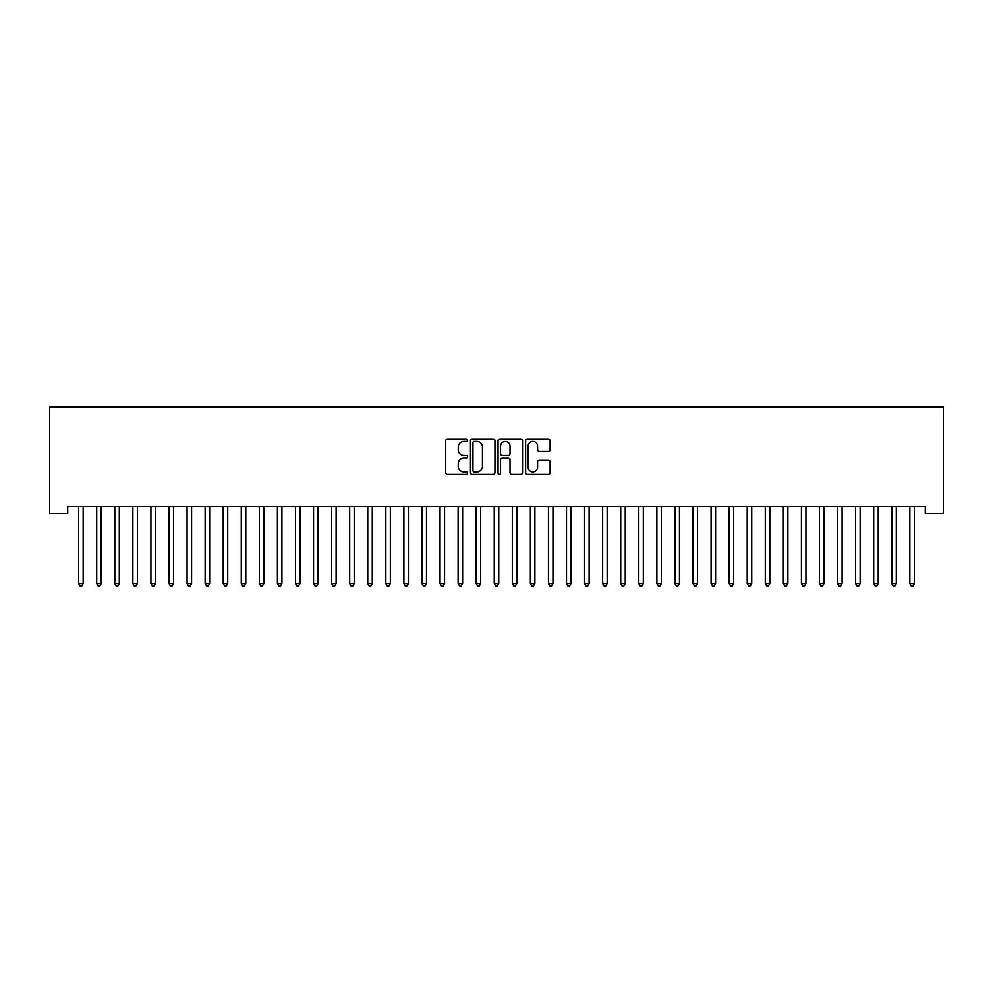 <?xml version="1.0" encoding="UTF-8"?>
<svg xmlns="http://www.w3.org/2000/svg" width="993" height="993" viewBox="0 0 993 993"><rect width="100%" height="100%" fill="white"/><g stroke="black" fill="none" stroke-linecap="round" stroke-linejoin="round"><path stroke-width="1.49" d="M467.591 440.234A1.241 1.241 0 0 0 466.35 438.993L447.508 438.993A1.775 1.775 0 0 0 445.733 440.768L445.733 472.693A1.775 1.775 0 0 0 447.508 474.468L466.35 474.468A1.241 1.241 0 0 0 467.591 473.227A1.241 1.241 0 0 0 466.35 471.985L463.905 471.985A5.673 5.673 0 0 1 458.232 466.313L458.232 463.644A5.673 5.673 0 0 1 463.905 457.972L466.35 457.972A1.241 1.241 0 0 0 467.591 456.73A1.241 1.241 0 0 0 466.35 455.489L463.905 455.489A5.673 5.673 0 0 1 458.232 449.817L458.232 447.148A5.673 5.673 0 0 1 463.905 441.475L466.35 441.475A1.241 1.241 0 0 0 467.591 440.234M548.335 451.492A1.775 1.775 0 0 0 550.11 449.73L550.11 440.768A1.775 1.775 0 0 0 548.335 438.993L527.407 438.993A1.775 1.775 0 0 0 525.632 440.768L525.632 472.693A1.775 1.775 0 0 0 527.407 474.468L548.335 474.468A1.775 1.775 0 0 0 550.11 472.693L550.11 461.869A1.775 1.775 0 0 0 548.335 460.094L539.373 460.094A1.775 1.775 0 0 0 537.598 461.869L537.598 467.244A4.742 4.742 0 0 1 532.856 471.985A4.742 4.742 0 0 1 528.115 467.244L528.115 446.217A4.742 4.742 0 0 1 532.856 441.475A4.742 4.742 0 0 1 537.598 446.217L537.598 449.73A1.775 1.775 0 0 0 539.373 451.492L548.335 451.492M925.277 506.418L67.723 506.418L67.723 513.642L49.65 513.642L49.65 407.043L943.35 407.043L943.35 513.642L925.277 513.642L925.277 506.418M494.948 440.768A1.775 1.775 0 0 0 493.173 438.993L472.246 438.993A1.775 1.775 0 0 0 470.471 440.768L470.471 472.693A1.775 1.775 0 0 0 472.246 474.468L493.173 474.468A1.775 1.775 0 0 0 494.948 472.693L494.948 440.768M499.827 438.993L520.754 438.993A1.775 1.775 0 0 1 522.529 440.768L522.529 472.693A1.775 1.775 0 0 1 520.754 474.468L511.792 474.468A1.775 1.775 0 0 1 510.03 472.693L510.03 459.747A1.775 1.775 0 0 0 508.255 457.972L502.309 457.972A1.775 1.775 0 0 0 500.534 459.747L500.534 473.227A1.241 1.241 0 0 1 499.293 474.468A1.241 1.241 0 0 1 498.052 473.227L498.052 440.768A1.775 1.775 0 0 1 499.827 438.993M474.195 441.475A1.241 1.241 0 0 0 472.953 442.717L472.953 470.744A1.241 1.241 0 0 0 474.195 471.985L476.764 471.985A5.673 5.673 0 0 0 482.449 466.313L482.449 447.148A5.673 5.673 0 0 0 476.764 441.475L474.195 441.475M510.03 446.304A4.742 4.742 0 0 0 505.276 441.562A4.742 4.742 0 0 0 500.534 446.304L500.534 453.714A1.775 1.775 0 0 0 502.309 455.489L508.255 455.489A1.775 1.775 0 0 0 510.03 453.714L510.03 446.304M78.41 506.418L78.521 506.691A1.812 1.812 0 0 1 78.646 507.361L78.646 583.611L83.164 583.611L83.164 507.361A1.812 1.812 0 0 1 83.3 506.691L83.4 506.418M83.164 583.611L81.811 585.957L80.011 585.957L78.646 583.611M96.482 506.418L96.594 506.691A1.812 1.812 0 0 1 96.718 507.361L96.718 583.611L101.236 583.611L101.236 507.361A1.812 1.812 0 0 1 101.373 506.691L101.472 506.418M101.236 583.611L99.883 585.957L98.071 585.957L96.718 583.611M114.555 506.418L114.654 506.691A1.812 1.812 0 0 1 114.791 507.361L114.791 583.611L119.309 583.611L119.309 507.361A1.812 1.812 0 0 1 119.433 506.691L119.545 506.418M119.309 583.611L117.956 585.957L116.144 585.957L114.791 583.611M132.615 506.418L132.727 506.691A1.812 1.812 0 0 1 132.863 507.361L132.863 583.611L137.382 583.611L137.382 507.361A1.812 1.812 0 0 1 137.506 506.691L137.617 506.418M137.382 583.611L136.016 585.957L134.216 585.957L132.863 583.611M150.688 506.418L150.799 506.691A1.812 1.812 0 0 1 150.924 507.361L150.924 583.611L155.442 583.611L155.442 507.361A1.812 1.812 0 0 1 155.578 506.691L155.678 506.418M155.442 583.611L154.089 585.957L152.277 585.957L150.924 583.611M168.76 506.418L168.872 506.691A1.812 1.812 0 0 1 168.996 507.361L168.996 583.611L173.514 583.611L173.514 507.361A1.812 1.812 0 0 1 173.638 506.691L173.75 506.418M173.514 583.611L172.161 585.957L170.349 585.957L168.996 583.611M186.833 506.418L186.932 506.691A1.812 1.812 0 0 1 187.069 507.361L187.069 583.611L191.587 583.611L191.587 507.361A1.812 1.812 0 0 1 191.711 506.691L191.823 506.418M191.587 583.611L190.234 585.957L188.422 585.957L187.069 583.611M204.893 506.418L205.005 506.691A1.812 1.812 0 0 1 205.129 507.361L205.129 583.611L209.647 583.611L209.647 507.361A1.812 1.812 0 0 1 209.784 506.691L209.895 506.418M209.647 583.611L208.294 585.957L206.494 585.957L205.129 583.611M222.966 506.418L223.077 506.691A1.812 1.812 0 0 1 223.202 507.361L223.202 583.611L227.72 583.611L227.72 507.361A1.812 1.812 0 0 1 227.856 506.691L227.956 506.418M227.72 583.611L226.367 585.957L224.555 585.957L223.202 583.611M241.038 506.418L241.138 506.691A1.812 1.812 0 0 1 241.274 507.361L241.274 583.611L245.792 583.611L245.792 507.361A1.812 1.812 0 0 1 245.916 506.691L246.028 506.418M245.792 583.611L244.439 585.957L242.627 585.957L241.274 583.611M259.111 506.418L259.21 506.691A1.812 1.812 0 0 1 259.347 507.361L259.347 583.611L263.865 583.611L263.865 507.361A1.812 1.812 0 0 1 263.989 506.691L264.101 506.418M263.865 583.611L262.5 585.957L260.7 585.957L259.347 583.611M277.171 506.418L277.283 506.691A1.812 1.812 0 0 1 277.407 507.361L277.407 583.611L281.925 583.611L281.925 507.361A1.812 1.812 0 0 1 282.062 506.691L282.161 506.418M281.925 583.611L280.572 585.957L278.772 585.957L277.407 583.611M295.244 506.418L295.355 506.691A1.812 1.812 0 0 1 295.48 507.361L295.48 583.611L299.998 583.611L299.998 507.361A1.812 1.812 0 0 1 300.134 506.691L300.234 506.418M299.998 583.611L298.645 585.957L296.833 585.957L295.48 583.611M313.316 506.418L313.416 506.691A1.812 1.812 0 0 1 313.552 507.361L313.552 583.611L318.07 583.611L318.07 507.361A1.812 1.812 0 0 1 318.194 506.691L318.306 506.418M318.07 583.611L316.717 585.957L314.905 585.957L313.552 583.611M331.377 506.418L331.488 506.691A1.812 1.812 0 0 1 331.625 507.361L331.625 583.611L336.13 583.611L336.13 507.361A1.812 1.812 0 0 1 336.267 506.691L336.379 506.418M336.13 583.611L334.778 585.957L332.978 585.957L331.625 583.611M349.449 506.418L349.561 506.691A1.812 1.812 0 0 1 349.685 507.361L349.685 583.611L354.203 583.611L354.203 507.361A1.812 1.812 0 0 1 354.34 506.691L354.439 506.418M354.203 583.611L352.85 585.957L351.038 585.957L349.685 583.611M367.522 506.418L367.621 506.691A1.812 1.812 0 0 1 367.758 507.361L367.758 583.611L372.276 583.611L372.276 507.361A1.812 1.812 0 0 1 372.4 506.691L372.512 506.418M372.276 583.611L370.923 585.957L369.111 585.957L367.758 583.611M385.594 506.418L385.694 506.691A1.812 1.812 0 0 1 385.83 507.361L385.83 583.611L390.348 583.611L390.348 507.361A1.812 1.812 0 0 1 390.472 506.691L390.584 506.418M390.348 583.611L388.983 585.957L387.183 585.957L385.83 583.611M403.654 506.418L403.766 506.691A1.812 1.812 0 0 1 403.89 507.361L403.89 583.611L408.408 583.611L408.408 507.361A1.812 1.812 0 0 1 408.545 506.691L408.644 506.418M408.408 583.611L407.056 585.957L405.256 585.957L403.89 583.611M421.727 506.418L421.839 506.691A1.812 1.812 0 0 1 421.963 507.361L421.963 583.611L426.481 583.611L426.481 507.361A1.812 1.812 0 0 1 426.618 506.691L426.717 506.418M426.481 583.611L425.128 585.957L423.316 585.957L421.963 583.611M439.8 506.418L439.899 506.691A1.812 1.812 0 0 1 440.036 507.361L440.036 583.611L444.554 583.611L444.554 507.361A1.812 1.812 0 0 1 444.678 506.691L444.79 506.418M444.554 583.611L443.201 585.957L441.389 585.957L440.036 583.611M457.86 506.418L457.972 506.691A1.812 1.812 0 0 1 458.108 507.361L458.108 583.611L462.626 583.611L462.626 507.361A1.812 1.812 0 0 1 462.75 506.691L462.862 506.418M462.626 583.611L461.261 585.957L459.461 585.957L458.108 583.611M475.932 506.418L476.044 506.691A1.812 1.812 0 0 1 476.168 507.361L476.168 583.611L480.686 583.611L480.686 507.361A1.812 1.812 0 0 1 480.823 506.691L480.922 506.418M480.686 583.611L479.334 585.957L477.521 585.957L476.168 583.611M494.005 506.418L494.117 506.691A1.812 1.812 0 0 1 494.241 507.361L494.241 583.611L498.759 583.611L498.759 507.361A1.812 1.812 0 0 1 498.883 506.691L498.995 506.418M498.759 583.611L497.406 585.957L495.594 585.957L494.241 583.611M512.078 506.418L512.177 506.691A1.812 1.812 0 0 1 512.314 507.361L512.314 583.611L516.832 583.611L516.832 507.361A1.812 1.812 0 0 1 516.956 506.691L517.068 506.418M516.832 583.611L515.479 585.957L513.666 585.957L512.314 583.611M530.138 506.418L530.25 506.691A1.812 1.812 0 0 1 530.374 507.361L530.374 583.611L534.892 583.611L534.892 507.361A1.812 1.812 0 0 1 535.028 506.691L535.14 506.418M534.892 583.611L533.539 585.957L531.739 585.957L530.374 583.611M548.21 506.418L548.322 506.691A1.812 1.812 0 0 1 548.446 507.361L548.446 583.611L552.964 583.611L552.964 507.361A1.812 1.812 0 0 1 553.101 506.691L553.2 506.418M552.964 583.611L551.611 585.957L549.799 585.957L548.446 583.611M566.283 506.418L566.382 506.691A1.812 1.812 0 0 1 566.519 507.361L566.519 583.611L571.037 583.611L571.037 507.361A1.812 1.812 0 0 1 571.161 506.691L571.273 506.418M571.037 583.611L569.684 585.957L567.872 585.957L566.519 583.611M584.356 506.418L584.455 506.691A1.812 1.812 0 0 1 584.592 507.361L584.592 583.611L589.11 583.611L589.11 507.361A1.812 1.812 0 0 1 589.234 506.691L589.346 506.418M589.11 583.611L587.744 585.957L585.944 585.957L584.592 583.611M602.416 506.418L602.528 506.691A1.812 1.812 0 0 1 602.652 507.361L602.652 583.611L607.17 583.611L607.17 507.361A1.812 1.812 0 0 1 607.306 506.691L607.406 506.418M607.17 583.611L605.817 585.957L604.017 585.957L602.652 583.611M620.488 506.418L620.6 506.691A1.812 1.812 0 0 1 620.724 507.361L620.724 583.611L625.242 583.611L625.242 507.361A1.812 1.812 0 0 1 625.379 506.691L625.478 506.418M625.242 583.611L623.889 585.957L622.077 585.957L620.724 583.611M638.561 506.418L638.66 506.691A1.812 1.812 0 0 1 638.797 507.361L638.797 583.611L643.315 583.611L643.315 507.361A1.812 1.812 0 0 1 643.439 506.691L643.551 506.418M643.315 583.611L641.962 585.957L640.15 585.957L638.797 583.611M656.621 506.418L656.733 506.691A1.812 1.812 0 0 1 656.87 507.361L656.87 583.611L661.375 583.611L661.375 507.361A1.812 1.812 0 0 1 661.512 506.691L661.623 506.418M661.375 583.611L660.022 585.957L658.222 585.957L656.87 583.611M674.694 506.418L674.806 506.691A1.812 1.812 0 0 1 674.93 507.361L674.93 583.611L679.448 583.611L679.448 507.361A1.812 1.812 0 0 1 679.584 506.691L679.684 506.418M679.448 583.611L678.095 585.957L676.283 585.957L674.93 583.611M692.766 506.418L692.866 506.691A1.812 1.812 0 0 1 693.002 507.361L693.002 583.611L697.52 583.611L697.52 507.361A1.812 1.812 0 0 1 697.645 506.691L697.756 506.418M697.52 583.611L696.167 585.957L694.355 585.957L693.002 583.611M710.839 506.418L710.938 506.691A1.812 1.812 0 0 1 711.075 507.361L711.075 583.611L715.593 583.611L715.593 507.361A1.812 1.812 0 0 1 715.717 506.691L715.829 506.418M715.593 583.611L714.228 585.957L712.428 585.957L711.075 583.611M728.899 506.418L729.011 506.691A1.812 1.812 0 0 1 729.135 507.361L729.135 583.611L733.653 583.611L733.653 507.361A1.812 1.812 0 0 1 733.79 506.691L733.889 506.418M733.653 583.611L732.3 585.957L730.5 585.957L729.135 583.611M746.972 506.418L747.084 506.691A1.812 1.812 0 0 1 747.208 507.361L747.208 583.611L751.726 583.611L751.726 507.361A1.812 1.812 0 0 1 751.862 506.691L751.962 506.418M751.726 583.611L750.373 585.957L748.561 585.957L747.208 583.611M765.044 506.418L765.144 506.691A1.812 1.812 0 0 1 765.28 507.361L765.28 583.611L769.798 583.611L769.798 507.361A1.812 1.812 0 0 1 769.923 506.691L770.034 506.418M769.798 583.611L768.445 585.957L766.633 585.957L765.28 583.611M783.105 506.418L783.216 506.691A1.812 1.812 0 0 1 783.353 507.361L783.353 583.611L787.871 583.611L787.871 507.361A1.812 1.812 0 0 1 787.995 506.691L788.107 506.418M787.871 583.611L786.506 585.957L784.706 585.957L783.353 583.611M801.177 506.418L801.289 506.691A1.812 1.812 0 0 1 801.413 507.361L801.413 583.611L805.931 583.611L805.931 507.361A1.812 1.812 0 0 1 806.068 506.691L806.167 506.418M805.931 583.611L804.578 585.957L802.766 585.957L801.413 583.611M819.25 506.418L819.362 506.691A1.812 1.812 0 0 1 819.486 507.361L819.486 583.611L824.004 583.611L824.004 507.361A1.812 1.812 0 0 1 824.128 506.691L824.24 506.418M824.004 583.611L822.651 585.957L820.839 585.957L819.486 583.611M837.322 506.418L837.422 506.691A1.812 1.812 0 0 1 837.558 507.361L837.558 583.611L842.076 583.611L842.076 507.361A1.812 1.812 0 0 1 842.201 506.691L842.312 506.418M842.076 583.611L840.723 585.957L838.911 585.957L837.558 583.611M855.383 506.418L855.494 506.691A1.812 1.812 0 0 1 855.618 507.361L855.618 583.611L860.137 583.611L860.137 507.361A1.812 1.812 0 0 1 860.273 506.691L860.385 506.418M860.137 583.611L858.784 585.957L856.984 585.957L855.618 583.611M873.455 506.418L873.567 506.691A1.812 1.812 0 0 1 873.691 507.361L873.691 583.611L878.209 583.611L878.209 507.361A1.812 1.812 0 0 1 878.346 506.691L878.445 506.418M878.209 583.611L876.856 585.957L875.044 585.957L873.691 583.611M891.528 506.418L891.627 506.691A1.812 1.812 0 0 1 891.764 507.361L891.764 583.611L896.282 583.611L896.282 507.361A1.812 1.812 0 0 1 896.406 506.691L896.518 506.418M896.282 583.611L894.929 585.957L893.117 585.957L891.764 583.611M909.6 506.418L909.7 506.691A1.812 1.812 0 0 1 909.836 507.361L909.836 583.611L914.354 583.611L914.354 507.361A1.812 1.812 0 0 1 914.479 506.691L914.59 506.418M914.354 583.611L912.989 585.957L911.189 585.957L909.836 583.611"/></g></svg>
